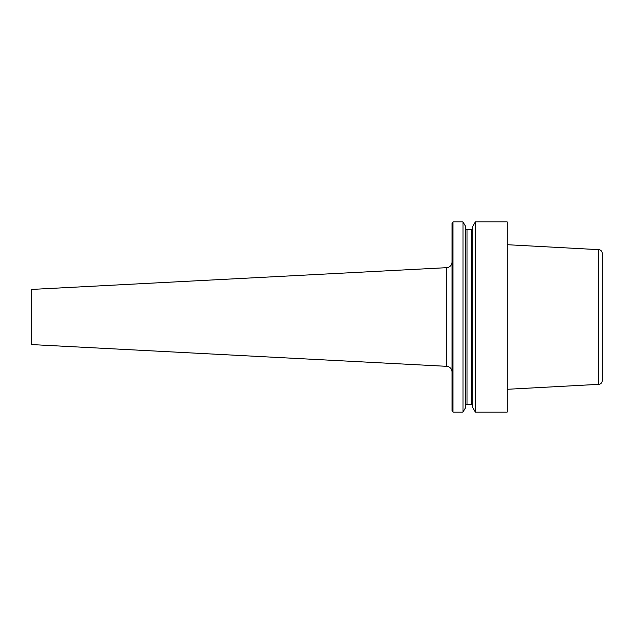 <?xml version="1.0" encoding="UTF-8"?>
<svg xmlns="http://www.w3.org/2000/svg" width="634" height="634" viewBox="0 0 634 634"><rect width="100%" height="100%" fill="white"/><g stroke="black" fill="none" stroke-linecap="round" stroke-linejoin="round"><path stroke-width="0.95" d="M507.2 412.1L475.334 412.1L475.334 221.9L507.2 221.9L507.2 412.1M602.3 380.543L602.3 253.457L602.3 380.543A3.804 3.804 0 0 1 598.686 384.347L507.2 389.292M507.2 244.708L598.686 249.653A3.804 3.804 0 0 1 602.3 253.457M452.993 412.1L452.042 411.149L452.042 222.851L452.993 221.9L462.986 221.9L465.594 226.425L465.594 407.575L462.986 412.1L452.993 412.1L452.993 221.9M462.986 412.1L462.986 221.9M465.594 228.082A1.427 1.427 0 0 0 467.02 229.508L471.3 229.508A1.427 1.427 0 0 0 472.726 228.082M472.726 405.919A1.427 1.427 0 0 0 471.3 404.492L467.02 404.492A1.427 1.427 0 0 0 465.594 405.919M475.334 412.1L472.726 407.575L472.726 226.425L475.334 221.9M452.042 372.015A5.706 5.706 0 0 0 446.336 366.309L31.7 344.579L31.7 289.421L446.336 267.691A5.706 5.706 0 0 0 452.042 261.985M446.32 366.309L446.32 267.691L446.336 366.309M598.686 384.347L598.686 249.653M467.02 404.492L467.02 229.508M471.3 404.492L471.3 229.508"/></g></svg>
